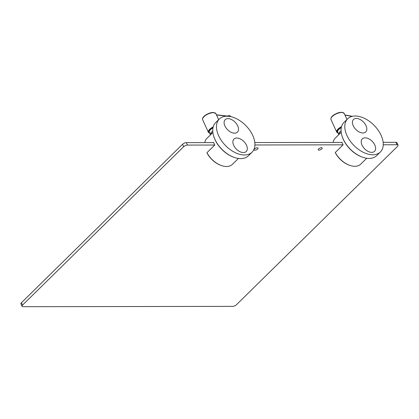 <?xml version="1.0" encoding="UTF-8"?>
<svg xmlns="http://www.w3.org/2000/svg" width="419" height="419" viewBox="0 0 419 419"><rect width="100%" height="100%" fill="white"/><g stroke="black" fill="none" stroke-linecap="round" stroke-linejoin="round"><path stroke-width="0.63" d="M318.608 148.907A2.184 0.89 -24.4 0 1 320.687 147.797A2.184 0.89 -24.4 0 1 322.206 148.001A2.184 0.89 -24.4 0 1 321.818 148.902A2.184 0.89 -24.4 0 1 319.739 150.012A2.184 0.89 -24.4 0 1 318.225 149.808A2.184 0.89 -24.4 0 1 318.608 148.907M254.448 149.007A2.184 0.89 -24.4 0 1 256.528 147.897A2.184 0.89 -24.4 0 1 258.041 148.101A2.184 0.89 -24.4 0 1 257.654 149.002A2.184 0.89 -24.4 0 1 255.58 150.112A2.184 0.89 -24.4 0 1 254.061 149.908A2.184 0.89 -24.4 0 1 254.448 149.007M395.939 142.324A2.912 1.184 -24.4 0 1 396.95 142.738L398.05 145.163A2.912 1.184 155.6 0 0 397.039 144.749L395.939 142.324L383.149 142.345M22.05 306.289L20.95 303.864A2.912 1.184 -24.4 0 1 21.463 302.665L22.563 305.09A2.912 1.184 155.6 0 0 22.05 306.289A2.912 1.184 155.6 0 0 23.061 306.698L232.655 306.373A2.912 1.184 155.6 0 0 236.436 304.749L397.537 146.362A2.912 1.184 155.6 0 0 398.05 145.163M22.563 305.09L183.663 146.697L182.564 144.272A2.912 1.184 -24.4 0 1 186.345 142.654L213.648 142.612M21.463 302.665L182.564 144.272M186.345 142.654L187.445 145.079A2.912 1.184 155.6 0 0 183.663 146.697M254.825 142.549L341.972 142.413M187.445 145.079L214.764 145.037A18.206 11.13 -134.5 0 1 213.554 142.371L213.308 142.612M254.925 144.974L343.088 144.833A18.206 11.13 -134.5 0 1 341.883 142.167L341.632 142.413M383.249 144.77L397.039 144.749M221.646 165.631L221.153 165.463A17.478 10.684 -134.5 0 1 207.08 153.118L206.955 152.715A18.206 11.13 45.5 0 0 221.646 165.631A18.206 11.13 45.5 0 0 226.538 166.505A18.206 11.13 45.5 0 0 232.43 164.342L238.421 158.455M219.357 118.986L215.659 122.62A23.302 14.246 45.5 0 0 213.774 136.395A23.302 14.246 45.5 0 0 234.53 157.507A23.302 14.246 45.5 0 0 240.789 158.623A23.302 14.246 45.5 0 0 248.336 155.852L252.034 152.217A23.302 14.246 -134.5 0 1 244.492 154.988A23.302 14.246 -134.5 0 1 221.551 140.794A23.302 14.246 -134.5 0 1 219.357 118.986A23.302 14.246 -134.5 0 1 226.899 116.215A23.302 14.246 -134.5 0 1 249.839 130.409A23.302 14.246 -134.5 0 1 252.034 152.217M236.793 138.024A8.736 5.342 45.5 0 0 233.676 145.304A8.736 5.342 45.5 0 0 243.392 152.563A8.736 5.342 45.5 0 0 246.508 145.283A8.736 5.342 45.5 0 0 236.793 138.024A8.736 5.342 -134.5 0 1 246.508 145.283A8.736 5.342 -134.5 0 1 243.392 152.563A8.736 5.342 -134.5 0 1 233.676 145.304A8.736 5.342 -134.5 0 1 236.793 138.024M234.598 133.179A8.736 5.342 45.5 0 0 237.714 125.899A8.736 5.342 45.5 0 0 227.999 118.635A8.736 5.342 45.5 0 0 224.883 125.915A8.736 5.342 45.5 0 0 234.598 133.179A8.736 5.342 -134.5 0 1 224.883 125.915A8.736 5.342 -134.5 0 1 227.999 118.635A8.736 5.342 -134.5 0 1 237.714 125.899A8.736 5.342 -134.5 0 1 234.598 133.179M234.53 157.507L234.038 157.34A22.574 13.801 -134.5 0 1 213.931 136.887L213.774 136.395M212.894 132.488L206.902 138.375A18.206 11.13 45.5 0 0 204.786 142.628M214.764 145.037L206.955 152.715M349.97 165.432L349.477 165.264A17.478 10.684 -134.5 0 1 335.41 152.914L335.284 152.511A18.206 11.13 45.5 0 0 349.97 165.432A18.206 11.13 45.5 0 0 354.862 166.301A18.206 11.13 45.5 0 0 360.754 164.138L366.745 158.251M347.681 118.781L343.983 122.416A23.302 14.246 45.5 0 0 342.098 136.196A23.302 14.246 45.5 0 0 362.854 157.303A23.302 14.246 45.5 0 0 369.113 158.424A23.302 14.246 45.5 0 0 376.66 155.653L380.358 152.018A23.302 14.246 -134.5 0 1 372.816 154.784A23.302 14.246 -134.5 0 1 349.875 140.595A23.302 14.246 -134.5 0 1 347.681 118.781A23.302 14.246 -134.5 0 1 355.223 116.011A23.302 14.246 -134.5 0 1 378.163 130.204A23.302 14.246 -134.5 0 1 380.358 152.018M365.117 137.825A8.736 5.342 45.5 0 0 362 145.105A8.736 5.342 45.5 0 0 371.716 152.364A8.736 5.342 45.5 0 0 374.832 145.084A8.736 5.342 45.5 0 0 365.117 137.825A8.736 5.342 -134.5 0 1 374.832 145.084A8.736 5.342 -134.5 0 1 371.716 152.364A8.736 5.342 -134.5 0 1 362 145.105A8.736 5.342 -134.5 0 1 365.117 137.825M362.922 132.975A8.736 5.342 45.5 0 0 366.038 125.695A8.736 5.342 45.5 0 0 356.323 118.436A8.736 5.342 45.5 0 0 353.207 125.716A8.736 5.342 45.5 0 0 362.922 132.975A8.736 5.342 -134.5 0 1 353.207 125.716A8.736 5.342 -134.5 0 1 356.323 118.436A8.736 5.342 -134.5 0 1 366.038 125.695A8.736 5.342 -134.5 0 1 362.922 132.975M362.854 157.303L362.362 157.135A22.574 13.801 -134.5 0 1 342.255 136.688L342.098 136.196M341.218 132.289L335.226 138.176A18.206 11.13 45.5 0 0 333.11 142.423M343.088 144.833L335.284 152.511M230.665 116.634L230.497 116.262A3.205 1.304 155.6 0 0 229.528 115.812A3.205 1.304 155.6 0 0 227.465 116.22L216.503 114.968M210.71 133.158A6.411 2.608 155.6 0 0 211.27 133.216A6.411 2.608 155.6 0 0 212.176 133.195M212.988 127.853A6.411 2.608 155.6 0 0 209.343 132.315L210.438 134.74A6.411 2.608 155.6 0 0 210.495 134.845M212.773 131.1A6.411 2.608 155.6 0 0 210.438 134.74M339.034 132.954A6.411 2.608 155.6 0 0 339.306 132.991A6.411 2.608 155.6 0 0 340.5 132.996M341.312 127.654A6.411 2.608 155.6 0 0 337.667 132.116L338.767 134.536A6.411 2.608 155.6 0 0 338.819 134.646M341.097 130.901A6.411 2.608 155.6 0 0 338.767 134.536M215.926 113.696A7.28 2.964 155.6 0 0 213.732 112.669A7.28 2.964 155.6 0 0 205.959 115.146A7.28 2.964 155.6 0 0 202.665 119.714C201.256 116.781 209.144 112.192 213.486 112.475L215.926 113.696L218.645 119.687M202.937 117.964A6.845 2.786 -24.4 0 1 213.302 112.549M213.03 127.622A6.845 2.786 155.6 0 0 209.746 133.205M202.665 119.714L208.379 132.315A7.28 2.964 -24.4 0 1 213.213 126.878M344.25 113.491A7.28 2.964 155.6 0 0 342.391 112.496A7.28 2.964 155.6 0 0 334.482 114.816A7.28 2.964 155.6 0 0 330.989 119.509C330.591 117.928 331.628 116.346 334.111 114.759L336.3 113.565C337.421 113.182 338.274 112.371 342.15 112.302L344.25 113.491L346.969 119.483M331.261 117.76A6.845 2.786 -24.4 0 1 335.671 113.905A6.845 2.786 -24.4 0 1 341.935 112.371M352.028 116.398L344.978 115.099M341.359 127.423A6.845 2.786 155.6 0 0 338.07 133.006M330.989 119.509L336.703 132.111A7.28 2.964 -24.4 0 1 341.537 126.679M230.497 116.262L229.287 115.618L227.218 116.037M216.424 114.79L227.276 116.032M208.379 132.315L209.825 133.389M344.905 114.937L352.379 116.314M336.703 132.111L338.149 133.184"/></g></svg>
